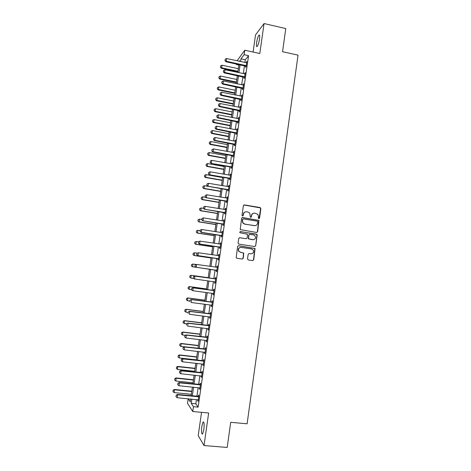 <?xml version="1.0" encoding="UTF-8"?>
<svg xmlns="http://www.w3.org/2000/svg" width="471" height="471" viewBox="0 0 471 471"><rect width="100%" height="100%" fill="white"/><g stroke="black" fill="none" stroke-linecap="round" stroke-linejoin="round"><path stroke-width="0.71" d="M258.856 218.656L259.556 218.126L260.887 208.588L260.145 207.546L244.39 204.926L243.377 205.68L242.017 215.271L242.547 216.001L243.254 215.471L243.43 214.228C243.848 212.503 244.926 211.697 246.657 211.803L247.976 212.021L249.754 213.075L250.331 217.096L250.725 217.331L251.426 216.801L251.602 215.565C252.02 213.846 253.086 213.039 254.805 213.139L257.843 214.358L258.508 216.689L258.338 217.926L258.856 218.656M258.95 218.662L260.651 208.653L260.428 207.905L243.878 204.997M242.683 216.006L243.43 214.228M250.837 217.337L251.602 215.565M203.849 429.605C204.402 424.188 204.143 421.651 203.072 421.992L201.812 426.402C201.252 431.783 201.511 434.321 202.589 434.026L203.849 429.605M259.527 38.946C259.91 35.808 259.709 34.56 258.926 35.195C257.973 36.597 257.195 39.087 256.607 42.684C256.218 45.817 256.424 47.065 257.207 46.435C258.155 45.063 258.932 42.561 259.527 38.946M247.528 258.909L248.282 259.951L252.721 260.604L253.722 259.827L255.064 248.488L238.614 245.697L237.596 246.474L236.189 257.82L236.836 258.261L242.235 259.056L243.248 258.279L243.766 253.062L240.469 252.244L238.779 251.108C238.055 248.847 238.85 247.605 241.152 247.381L251.596 248.965L253.198 249.995C254.028 252.279 253.263 253.551 250.913 253.81L249.177 253.551L248.17 254.328L247.528 258.909M196.448 399.596L195.842 403.806L198.144 407.132L193.451 406.685L192.757 411.513L187.529 403.323L188.188 398.79M237.066 60.794L244.767 50.209L259.798 53.517L264.06 23.55L285.779 28.566L282.547 51.692L298.037 55.142L247.11 423.8L230.713 422.31L227.199 447.45L204.02 445.548L208.653 413.002L192.757 411.513M244.767 50.209L244.125 54.689L240.946 58.828L240.551 61.548M198.144 407.132L248.564 55.655L244.125 54.689M256.654 232.491L257.655 231.732L258.938 220.393L242.606 217.514L241.594 218.273L240.234 229.613L256.654 232.491M257.184 235.111L255.694 245.756L254.687 246.527L238.838 244.108L238.079 243.065L238.732 238.479L239.745 237.708L246.186 238.703L247.198 237.937L247.463 234.234L240.169 232.809L239.739 232.539L240.345 231.544L257.007 234.417L255.694 245.756M201.553 412.337L198.22 435.616L204.02 445.548M264.06 23.55L255.529 34.925L253.08 52.04M248.564 55.655L245.297 59.77L244.908 62.484M244.443 65.699L243.307 73.623M242.848 76.814L241.7 84.792M241.246 87.959L240.092 95.984M239.639 99.128L238.479 107.205M238.032 110.326L236.86 118.451M236.418 121.547L235.241 129.725M234.799 132.798L233.616 141.023M233.18 144.079L231.991 152.351M231.555 155.383L230.354 163.708M229.925 166.716L228.718 175.088M228.294 178.073L227.081 186.498M226.657 189.46L225.438 197.938M225.014 200.876L223.79 209.407M223.372 212.321L222.135 220.899M221.717 223.79L220.481 232.421M220.069 235.288L218.821 243.972M218.409 246.81L217.155 255.547M216.748 258.367L215.488 267.157M215.082 269.948L213.816 278.767M213.41 281.587L212.144 290.401M211.732 293.256L210.466 302.064M210.054 304.961L208.788 313.751M208.365 316.689L207.105 325.473M206.675 328.446L205.415 337.218M204.985 340.227L203.725 348.993M203.284 352.043L202.024 360.798M201.582 363.889L200.322 372.632M199.875 375.764L198.621 384.495M198.161 387.662L196.907 396.388M245.762 66.064L245.568 67.424L246.109 66.764L246.875 61.424L246.233 62.773M244.166 77.173L243.972 78.533L244.508 77.915L245.279 72.558L244.637 73.906M244.249 76.585L244.196 76.956M242.565 88.312L242.371 89.667L242.906 89.09L243.678 83.72L243.03 85.068M242.647 87.753L242.594 88.101M240.964 99.481L240.769 100.829L241.299 100.288L242.07 94.912L241.429 96.255M241.04 98.945L240.993 99.281M239.356 110.673L239.162 112.021L239.686 111.521L240.457 106.128L239.816 107.47M237.743 121.889L237.555 123.237L238.067 122.772L238.844 117.367L238.202 118.71M236.13 133.134L235.936 134.476L236.448 134.058L237.225 128.636L236.583 129.978M234.511 144.409L234.317 145.751L234.829 145.368L235.606 139.934L234.964 141.276M232.886 155.707L232.698 157.043L233.198 156.702L233.981 151.256L233.475 151.621L233.333 152.598M231.261 167.034L231.073 168.371L231.567 168.07L232.35 162.607L231.85 162.931L231.708 163.949M229.63 178.391L229.442 179.722L229.93 179.463L230.719 173.987L230.225 174.27L230.072 175.324M227.999 189.772L227.805 191.102L228.294 190.879L229.083 185.397L228.594 185.639L228.435 186.728M226.357 201.182L226.168 202.506L226.651 202.33L227.44 196.831L226.957 197.031L226.792 198.161M224.714 212.621L224.526 213.946L225.003 213.805L225.792 208.294L225.315 208.453L225.144 209.624M223.071 224.084L222.883 225.403L223.348 225.309L224.143 219.78L223.672 219.898L223.495 221.111M221.417 235.577L221.229 236.895L221.694 236.836L222.489 231.296L222.024 231.379L221.841 232.633M219.763 247.098L219.574 248.417L220.034 248.4L220.834 242.848L220.369 242.883L220.187 244.172M218.108 258.65L217.92 259.963L218.373 259.986L219.174 254.417L218.715 254.417L218.526 255.712M216.442 270.224L216.254 271.537L216.707 271.602L217.508 266.021L217.054 265.974L216.866 267.281M214.776 281.829L214.588 283.136L215.035 283.248L215.836 277.654L215.388 277.566L215.2 278.879M213.546 293.627L213.092 293.445L212.921 294.769L213.357 294.917L214.164 289.312L213.722 289.182L213.534 290.507M211.432 305.143L211.244 306.427L211.679 306.621L212.486 300.998L212.05 300.828L211.856 302.164M209.748 316.865L209.566 318.119L209.995 318.349L210.802 312.715L210.372 312.503L210.178 313.845M208.058 328.617L207.888 329.835L208.306 330.112L209.118 324.46L208.694 324.207L208.5 325.561M206.369 340.398L206.198 341.581L206.616 341.899L207.428 336.235L207.01 335.935L206.81 337.301M204.673 352.208L204.508 353.356L204.914 353.715L205.733 348.04L205.321 347.698L205.12 349.07M202.972 364.042L202.813 365.155L203.219 365.567L204.031 359.873L203.625 359.485L203.431 360.868M201.27 375.911L201.111 376.988L201.511 377.442L202.33 371.737L201.929 371.307L201.729 372.696M199.557 387.81L199.41 388.852L199.804 389.346L200.622 383.63L200.228 383.153L200.028 384.554M197.849 399.738L197.702 400.744L198.091 401.28L198.909 395.552L198.521 395.034L198.32 396.441M238.868 65.104L236.513 64.598L236.601 64.015M191.862 399.149L191.25 403.364L193.451 406.685M240.086 64.763L238.944 72.699M238.485 75.896L237.331 83.885M236.872 87.058L235.712 95.089M235.259 98.239L234.093 106.328M233.645 109.455L232.468 117.591M232.02 120.694L230.843 128.877M230.396 131.962L229.206 140.193M228.771 143.255L227.575 151.538M227.134 154.576L225.933 162.913M225.497 165.922L224.29 174.311M223.86 177.296L222.642 185.739M222.212 188.7L220.987 197.19M220.563 200.134L219.333 208.677M218.909 211.591L217.673 220.187M217.255 223.077L216.006 231.726M215.594 234.593L214.34 243.289M213.928 246.139L212.668 254.888M212.262 257.708L210.99 266.509M210.59 269.306L209.312 278.143M208.906 280.963L207.634 289.789M207.222 292.65L205.951 301.469M205.533 304.366L204.261 313.174M203.837 316.112L202.565 324.913M202.136 327.887L200.87 336.677M200.434 339.691L199.168 348.469M198.727 351.525L197.467 360.291M197.019 363.388L195.753 372.143M195.3 375.281L194.04 384.024M193.581 387.197L192.321 395.934M239.421 61.301L239.504 60.706L239.097 61.236M236.913 64.085L236.513 64.598M188.223 398.796L190.255 401.863L190.667 399.031M191.132 395.817L192.392 387.08M192.851 383.9L194.111 375.151M194.564 372.013L195.83 363.259M196.277 360.162L197.543 351.39M197.985 348.334L199.251 339.55M199.686 336.535L200.958 327.745M201.388 324.766L202.66 315.964M203.083 313.027L204.355 304.213M204.773 301.316L206.045 292.497M206.457 289.63L207.735 280.804M208.141 277.978L209.418 269.141M209.819 266.345L211.09 257.537M211.497 254.717L212.762 245.962M213.175 243.113L214.429 234.417M214.847 231.544L216.095 222.895M216.513 219.998L217.749 211.402M218.173 208.482L219.404 199.94M219.833 196.996L221.058 188.506M221.488 185.539L222.706 177.096M223.136 174.105L224.349 165.715M224.779 162.701L225.986 154.364M226.421 151.326L227.623 143.037M228.064 139.981L229.253 131.739M229.695 128.66L230.878 120.47M231.326 117.361L232.503 109.225M232.951 106.099L234.122 98.009M234.576 94.859L235.735 86.823M236.195 83.644L237.349 75.66M237.808 72.463L238.956 64.521M245.297 59.77L240.946 58.828M195.842 403.806L191.25 403.364M246.333 62.101L246.763 62.196M244.737 73.193L245.173 73.288M243.142 84.321L243.578 84.409M241.541 95.466L241.976 95.56M239.933 106.646L240.369 106.734M238.326 117.85L238.762 117.933M236.713 129.078L237.154 129.16M235.094 140.334L235.535 140.417M233.475 151.621L233.916 151.703M231.85 162.931L232.291 163.013M230.225 174.27L230.666 174.347M228.594 185.639L229.036 185.715M226.957 197.031L227.399 197.108M225.315 208.453L225.762 208.523M223.672 219.898L224.114 219.975M222.024 231.379L222.471 231.449M220.369 242.883L220.817 242.948M218.715 254.417L219.162 254.481M217.054 265.974L217.502 266.038M216.254 271.537L216.707 271.596M214.588 283.136L215.041 283.201M212.921 294.769L213.369 294.828M211.244 306.427L211.697 306.486M209.566 318.119L210.019 318.172M207.888 329.835L208.335 329.888M206.198 341.581L206.651 341.634M204.508 353.356L204.962 353.403M202.813 365.155L203.266 365.208M201.111 376.988L201.57 377.035M199.41 388.852L199.869 388.899M197.702 400.744L198.161 400.786M253.592 213.216C252.362 213.534 251.62 214.334 251.373 215.618M245.379 211.891C244.178 212.227 243.454 213.027 243.213 214.281M256.777 232.503L257.419 231.761L258.703 220.44L242.159 217.555M257.778 221.906L257.254 221.176L243.395 218.933L242.689 219.468L242.5 220.775L243.036 222.948L244.914 224.125L254.393 225.638C256.118 225.739 257.184 224.926 257.596 223.207L257.778 221.906M243.06 218.974L242.689 219.468M255.17 225.656L244.696 224.167L242.818 222.995L242.288 220.822L242.471 219.515M254.74 246.533L255.459 245.768M246.292 238.715L239.415 237.72M256.942 235.135L256.2 234.099L240.057 231.567M252.845 239.733C255.235 239.456 255.977 238.161 255.07 235.859L253.522 234.905L249.86 234.328L248.853 235.1L248.582 238.791L253.274 239.763M249.512 234.346L248.853 235.1M252.615 239.757L248.358 238.809L248.629 235.123M251.131 253.834L249.177 253.551M240.604 247.363C238.514 247.805 237.837 249.053 238.567 251.114L240.469 252.244M242.224 259.056L243.03 258.273L243.548 253.062L240.251 252.25M252.691 260.598L253.492 259.821L254.829 248.494L238.332 245.703M238.35 68.695L222.018 65.21L221.641 67.806L237.979 71.28M220.475 67.112L220.669 65.81L220.422 67.188L221.641 67.806L221.317 68.266L237.908 71.786M222.018 65.21L220.669 65.81M220.422 67.188L221.317 68.266M225.238 59.169L224.985 60.594L225.238 59.169L226.639 58.539L246.686 62.749M246.268 65.652L226.245 61.23L225.903 61.719L224.985 60.594M246.174 66.299L225.903 61.719M226.639 58.539L226.245 61.23L225.038 60.512M236.795 79.464L220.434 76.037L220.057 78.639L236.424 82.054M218.891 77.939L219.086 76.638L218.838 78.009L220.057 78.639L219.739 79.069L236.354 82.537M220.434 76.037L219.086 76.638M218.838 78.009L219.739 79.069M235.241 90.261L218.85 86.894L218.467 89.502L234.864 92.858M217.308 88.789L217.496 87.482L217.255 88.854L218.467 89.502L218.155 89.902L234.799 93.311M218.85 86.894L217.496 87.482M217.255 88.854L218.155 89.902M233.675 101.082L217.261 97.774L216.878 100.388L233.304 103.685M215.712 99.664L215.906 98.357L215.665 99.728L216.878 100.388L216.566 100.765L233.239 104.109M217.261 97.774L215.906 98.357M215.665 99.728L216.566 100.765M223.601 70.367L223.348 71.792L223.601 70.367L225.003 69.749L245.085 73.882M244.667 76.791L224.614 72.44L224.273 72.899L223.348 71.792M244.584 77.409L224.273 72.899M225.003 69.749L224.614 72.44L223.407 71.716M221.965 81.595L221.711 83.014L221.965 81.595L223.366 80.977L243.483 85.039M243.065 87.959L222.977 83.679L222.642 84.109L221.711 83.014M242.983 88.542L222.642 84.109M223.366 80.977L222.977 83.679L221.764 82.943M220.322 92.846L220.069 94.265L220.322 92.846L221.729 92.239L241.882 96.225M241.458 99.151L221.335 94.942L220.999 95.348L220.069 94.265M241.382 99.711L220.999 95.348M221.729 92.239L221.335 94.942L220.128 94.2M232.109 111.933L215.665 108.677L215.282 111.297L231.732 114.535M214.117 110.567L214.311 109.254L214.07 110.626L215.282 111.297L214.976 111.645L231.679 114.936M215.665 108.677L214.311 109.254M214.07 110.626L214.976 111.645M218.674 104.126L218.426 105.545L218.674 104.126L220.081 103.526L240.269 107.441M239.851 110.373L219.686 106.234L219.356 106.611L218.426 105.545M239.774 110.897L219.356 106.611M220.081 103.526L219.686 106.234L218.479 105.48M230.543 122.801L214.07 119.605L213.681 122.23L230.166 125.416M212.521 121.494L212.715 120.182L212.468 121.547L213.681 122.23L213.381 122.554L230.113 125.786M214.07 119.605L212.715 120.182M212.468 121.547L213.381 122.554M217.025 115.436L216.772 116.849L217.025 115.436L218.432 114.836L238.656 118.68M238.238 121.618L218.038 117.556L217.714 117.903L216.772 116.849M238.161 122.119L217.714 117.903M218.432 114.836L218.038 117.556L216.831 116.796M228.971 133.699L212.468 130.561L212.08 133.193L228.588 136.319M210.92 132.445L211.108 131.126L210.867 132.492L212.08 133.193L211.785 133.493L228.541 136.661M212.468 130.561L211.108 131.126M210.867 132.492L211.785 133.493M215.371 126.77L215.123 128.183L215.371 126.77L216.778 126.175L237.037 129.949M236.619 132.893L216.383 128.901L216.059 129.225L215.123 128.183M236.548 133.364L216.059 129.225M216.778 126.175L216.383 128.901L215.176 128.13M227.393 144.621L210.861 141.541L210.478 144.179L227.01 147.246M209.312 143.425L209.507 142.107L209.265 143.467L210.478 144.179L210.184 144.45L226.969 147.564M210.861 141.541L209.507 142.107M209.265 143.467L210.184 144.45M213.716 138.133L213.463 139.546L213.716 138.133L215.123 137.544L235.418 141.241M234.994 144.191L214.723 140.281L214.405 140.57L213.463 139.546M234.929 144.632L214.405 140.57M215.123 137.544L214.723 140.281L213.516 139.498M225.809 155.571L209.254 152.551L208.865 155.195L225.432 158.203M207.699 154.429L207.894 153.104L207.652 154.47L208.865 155.195L208.576 155.436L225.391 158.492M209.254 152.551L207.894 153.104M207.652 154.47L208.576 155.436M212.05 149.525L211.803 150.932L212.05 149.525L213.463 148.942L233.793 152.563M233.369 155.518L213.063 151.68L212.751 151.945L211.803 150.932M233.31 155.93L212.751 151.945M213.463 148.942L213.063 151.68L211.85 150.891M224.225 166.546L207.64 163.578L207.252 166.234L223.849 169.183M206.086 165.456L206.28 164.132L206.039 165.492L207.252 166.234L206.963 166.451L223.807 169.442M207.64 163.578L206.28 164.132M206.039 165.492L206.963 166.451M210.384 160.941L210.137 162.354L210.384 160.941L211.797 160.364L232.162 163.908M231.738 166.875L211.085 163.343L210.137 162.354M231.685 167.258L211.085 163.343M211.797 160.364L211.397 163.113L210.184 162.312M222.642 177.543L206.021 174.641L205.633 177.296L222.259 180.187M204.473 176.513L204.667 175.188L204.426 176.548L205.633 177.296L205.35 177.485L222.224 180.417M206.021 174.641L204.667 175.188M204.426 176.548L205.35 177.485M208.718 172.386L208.465 173.793L208.718 172.386L210.125 171.821L230.531 175.283M230.101 178.262L209.418 174.776L208.465 173.793M230.054 178.609L209.418 174.776M210.125 171.821L209.725 174.57L208.518 173.764M221.046 188.571L204.402 185.727L204.014 188.388L220.663 191.22M202.848 187.593L203.042 186.263L202.801 187.623L204.014 188.388L203.731 188.553L220.634 191.42M204.402 185.727L203.042 186.263M202.801 187.623L203.731 188.553M207.04 183.861L206.793 185.268L207.04 183.861L208.453 183.296L228.894 186.687M228.464 189.672L207.752 186.233L206.793 185.268M228.417 189.99L207.752 186.233M208.453 183.296L208.052 186.057L206.84 185.238M205.674 197.32L202.777 196.837L202.389 199.504L219.068 202.277M201.223 198.703L201.417 197.373L201.176 198.727L202.112 199.639L219.044 202.448M202.777 196.837L201.417 197.373M201.176 198.727L202.112 199.639M205.362 195.359L205.115 196.766L205.362 195.359L206.775 194.806L227.252 198.12M226.822 201.111L206.074 197.714L205.115 196.766M226.781 201.4L206.074 197.714M206.775 194.806L206.375 197.573L205.162 196.743M203.49 208.353L201.152 207.97L200.758 210.649L217.467 213.357M199.598 209.836L199.792 208.5L199.551 209.854L200.487 210.755L217.449 213.504M201.152 207.97L199.792 208.5M199.551 209.854L200.487 210.755M203.684 206.893L203.431 208.294L203.684 206.893L205.091 206.339L225.609 209.577M225.179 212.574L204.396 209.23L203.431 208.294M225.138 212.839L204.396 209.23M205.091 206.339L204.691 209.112L203.478 208.276M198.114 219.674L197.961 220.999L198.114 219.674L199.521 219.139L199.127 221.817L215.865 224.467M197.961 220.999L198.856 221.9L215.848 224.585M201.794 219.498L199.521 219.139L198.156 219.657M197.92 221.011L198.856 221.9M201.947 218.462L201.747 219.851L201.947 218.462L203.407 217.908L223.96 221.064M223.531 224.072L202.713 220.769L201.747 219.851M223.495 224.302L202.713 220.769M201.994 218.45L203.407 217.908L203.001 220.687L201.794 219.839M196.478 230.855L196.325 232.185L196.478 230.855L197.885 230.325L197.49 233.015L214.258 235.606M196.325 232.185L197.225 233.068L214.246 235.694M200.163 230.678L197.885 230.325L196.525 230.843M196.283 232.197L197.225 233.068M222.018 232.627L201.718 229.501L201.311 232.285L200.057 231.438L200.305 230.036L200.057 231.438M200.257 230.042L201.718 229.501L200.305 230.036M221.876 235.594L201.311 232.285L200.098 231.426M221.847 235.794L201.029 232.338M194.841 242.059L194.688 243.401L194.841 242.059L196.242 241.541L195.848 244.237L212.645 246.763M194.688 243.401L195.589 244.261L212.639 246.828M198.526 241.888L196.242 241.541L194.882 242.053M194.641 243.407L195.589 244.261M220.163 244.172L220.652 244.09M198.562 241.652L198.362 243.048L198.562 241.652L200.022 241.123L220.652 244.125M220.216 247.145L199.339 243.937L198.362 243.048M220.192 247.31L199.339 243.937M198.609 241.652L200.022 241.123L199.616 243.913L198.409 243.048M193.198 253.292L193.039 254.64L193.198 253.292L194.6 252.786L194.205 255.488L211.032 257.955M193.039 254.64L193.946 255.482L211.026 257.984M197.161 253.162L194.6 252.786L193.24 253.292M192.998 254.64L193.946 255.482M196.866 253.292L196.66 254.693L196.866 253.292L198.326 252.768L218.997 255.635M218.556 258.72L197.643 255.565L196.66 254.693M218.532 258.862L197.643 255.565M196.913 253.292L198.326 252.768L197.914 255.57L196.707 254.693M191.55 264.549L192.951 264.054L192.557 266.763L209.412 269.171L192.303 266.733L191.391 265.909L191.591 264.555L191.391 265.909M196.142 264.514L192.951 264.054L191.591 264.555M191.35 265.903L192.303 266.733M216.595 267.316L217.337 267.198M195.165 264.961L195.006 266.368L195.165 264.961L196.348 264.419L217.325 267.293M216.89 270.33L195.942 267.216L194.959 266.362M216.872 270.436L195.942 267.216M195.206 264.967L196.625 264.449L196.213 267.257L195.006 266.368M208.182 277.69L191.049 275.3L190.908 278.067L193.716 278.455M189.742 277.201L190.908 278.067L189.701 277.189L189.895 275.835L189.701 277.189M208.182 277.707L191.303 275.352L189.937 275.847M189.895 275.835L191.049 275.3M193.499 276.665L193.293 278.073L193.499 276.665L194.647 276.094L215.671 278.797M215.218 281.964L194.505 278.967L194.917 276.153L215.653 278.926M193.293 278.073L194.24 278.903L193.251 278.061M194.647 276.094L193.457 276.654M206.563 288.923L189.401 286.592L189.248 289.4L191.55 289.706M188.082 288.523L189.248 289.4L188.041 288.505L188.282 287.163L188.041 288.505M206.557 288.97L189.648 286.674L188.282 287.163M188.241 287.151L189.401 286.592M191.791 288.393L191.585 289.806L191.791 288.393L192.939 287.799L214.005 290.424M213.31 293.515L192.792 290.713L193.204 287.893L213.981 290.578M191.585 289.806L192.792 290.713L191.538 289.789M213.534 293.674L213.045 293.433M192.939 287.799L191.744 288.382M204.938 300.18L187.746 297.913L187.588 300.757L189.895 301.057M186.422 299.868L187.588 300.757L186.381 299.85L186.622 298.508L186.381 299.85M204.926 300.257L187.988 298.025L186.622 298.508M186.581 298.49L187.746 297.913M190.072 300.157L189.866 301.57L190.072 300.157L191.232 299.532L212.333 302.076M211.491 305.155L191.079 302.482L191.491 299.656L212.303 302.264M191.232 299.532L190.031 300.133M203.307 311.466L186.086 309.264L185.927 312.138L188.235 312.432M184.762 311.243L185.927 312.138L184.72 311.219L184.92 309.853L184.72 311.219M203.289 311.572L186.328 309.406L184.962 309.877M184.92 309.853L186.086 309.264M188.353 311.943L188.147 313.356L188.353 311.943L189.513 311.296L210.655 313.757M210.184 317.042L189.36 314.287L189.772 311.449L210.619 313.98M189.513 311.296L188.312 311.914M201.676 322.776L184.426 320.639L184.255 323.548L186.569 323.836M183.089 322.647L184.255 323.548L183.054 322.617L183.29 321.275L183.054 322.617M201.653 322.918L184.656 320.81L183.29 321.275M183.254 321.251L184.426 320.639M186.628 323.76L186.422 325.178L186.628 323.76L187.794 323.088L208.971 325.467M208.494 328.793L187.635 326.115L188.047 323.277L208.936 325.72M187.794 323.088L186.587 323.73M200.04 334.116L182.754 332.043L182.583 334.987L185.327 335.317M181.582 332.673L181.417 334.074L181.582 332.673L182.754 332.043M200.016 334.28L182.989 332.243L181.618 332.703M182.583 334.987L181.417 334.074M184.903 335.605L184.691 337.03L184.903 335.605L186.322 335.128L186.074 334.91L207.287 337.207M206.804 340.568L185.904 337.978L186.322 335.128L207.246 337.495M184.691 337.03L185.904 337.978M186.074 334.91L184.862 335.57M198.397 345.478L181.088 343.471L180.911 346.456L184.214 346.833M179.904 344.118L179.745 345.531L179.904 344.118L181.088 343.471M198.368 345.679L181.311 343.7L179.946 344.16M180.911 346.456L179.745 345.531M183.166 347.48L182.96 348.905L183.166 347.48L184.585 347.009L184.344 346.762L205.597 348.976M205.109 352.379L184.173 349.865L184.585 347.009L205.55 349.294M182.96 348.905L184.173 349.865M184.344 346.762L183.125 347.439M196.754 356.871L179.41 354.928L179.227 357.948L196.325 359.85M178.226 355.593L178.062 357.018L178.226 355.593L179.41 354.928M196.719 357.1L179.634 355.187L178.262 355.64M179.227 357.948L178.062 357.018M181.429 359.385L181.223 360.815L181.429 359.385L182.854 358.92L182.613 358.643L203.902 360.768M203.407 364.218L182.436 361.787L182.854 358.92L203.855 361.122M181.223 360.815L182.436 361.787M182.613 358.643L181.388 359.338M195.106 368.293L177.732 366.414L177.543 369.47L194.67 371.307M176.543 367.097L176.378 368.528L176.543 367.097L177.732 366.414M195.065 368.552L177.95 366.703L176.578 367.144M177.543 369.47L176.378 368.528M179.686 371.319L179.48 372.755L179.686 371.319L181.111 370.865L180.876 370.553L202.206 372.596M201.706 376.082L180.693 373.733L181.111 370.865L202.153 372.985M179.48 372.755L180.693 373.733M180.876 370.553L179.651 371.266M193.451 379.738L176.048 377.925L175.86 381.021L193.01 382.788M174.859 378.631L174.688 380.068L174.859 378.631L176.048 377.925M193.41 380.032L176.266 378.242L174.894 378.684M175.86 381.021L174.688 380.068M177.944 383.282L177.732 384.725L177.944 383.282L179.363 382.835L179.133 382.493L200.505 384.454M199.998 387.98L178.945 385.714L179.363 382.835L200.446 384.872M177.732 384.725L178.945 385.714M179.133 382.493L177.903 383.229M191.797 391.213L174.358 389.47L174.164 392.596L191.35 394.304M173.169 390.188L172.998 391.637L173.169 390.188L174.358 389.47M191.75 391.536L174.57 389.817L173.198 390.247M174.164 392.596L172.998 391.637M176.195 395.281L175.983 396.723L176.195 395.281L177.614 394.833L177.39 394.462L198.797 396.335M198.285 399.903L177.196 397.718L177.614 394.833L198.733 396.788M175.983 396.723L177.196 397.718M177.39 394.462L176.154 395.216M245.785 65.428L245.391 65.905M246.045 65.528L245.656 66.005M244.184 76.567L243.795 77.014M244.443 76.667L244.06 77.114M242.583 87.736L242.2 88.159M242.842 87.836L242.459 88.254M240.969 98.934L240.593 99.322M241.234 99.028L240.858 99.422M239.362 110.155L238.985 110.514M239.621 110.249L239.25 110.614M237.743 121.4L237.372 121.736M238.008 121.494L237.637 121.83M236.124 132.675L235.759 132.981M236.389 132.769L236.024 133.075M234.505 143.979L234.14 144.256M234.77 144.073L234.405 144.35M232.874 155.306L232.515 155.56M233.139 155.401L232.78 155.648M231.243 166.663L230.89 166.887M231.508 166.758L231.155 166.975M229.613 178.05L229.259 178.244M229.877 178.138L229.524 178.332M227.97 189.466L227.623 189.625M228.241 189.554L227.887 189.713M226.327 200.905L225.986 201.04M226.598 200.993L226.251 201.129M224.679 212.374L224.337 212.474M224.95 212.456L224.608 212.562M223.03 223.866L222.695 223.943M223.301 223.955L222.96 224.031M221.376 235.388L221.04 235.435M221.647 235.476L221.311 235.524M219.716 246.945L219.386 246.957M219.986 247.028L219.657 247.045M218.055 258.526L217.726 258.508M218.32 258.608L217.996 258.591M217.072 267.34L216.748 267.304M216.389 270.13L216.065 270.089M216.654 270.213L216.336 270.171M215.4 278.967L215.082 278.903M215.117 278.973L214.8 278.909M213.728 290.625L213.41 290.53M213.445 290.631L213.127 290.536M212.05 302.311L211.738 302.188M211.762 302.317L211.455 302.194M210.366 314.027L210.06 313.869M210.084 314.033L209.772 313.88M208.682 325.773L208.376 325.585M208.394 325.779L208.094 325.591M206.987 337.542L206.692 337.324M206.704 337.554L206.404 337.336M205.297 349.347L204.997 349.093M205.009 349.358L204.714 349.105M203.313 361.192L203.019 360.91M201.894 373.038L201.606 372.726M201.606 373.05L201.317 372.738M200.187 384.925L199.904 384.583M199.898 384.942L199.616 384.595M198.474 396.847L198.197 396.47M198.185 396.865L197.908 396.488M203.072 421.992L203.719 422.051M258.926 35.195L259.603 35.354M245.797 65.434L245.409 65.905M244.266 76.59L243.884 77.038M242.736 87.783L242.353 88.201M241.193 99.004L240.811 99.399"/></g></svg>
